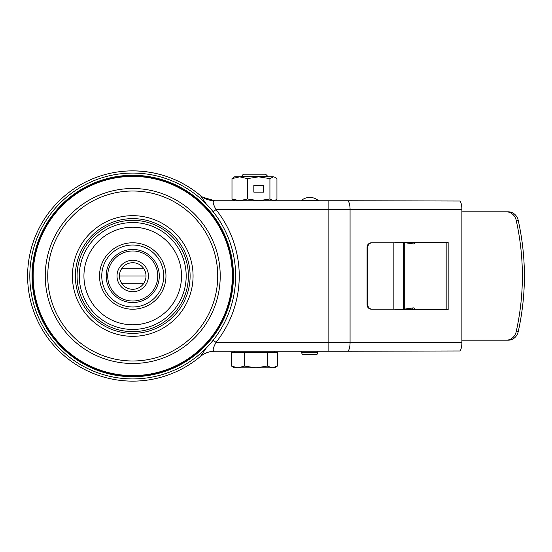 <?xml version="1.0" encoding="UTF-8"?>
<svg xmlns="http://www.w3.org/2000/svg" width="552" height="552" viewBox="0 0 552 552"><rect width="100%" height="100%" fill="white"/><g stroke="black" fill="none" stroke-linecap="round" stroke-linejoin="round"><path stroke-width="0.83" d="M132.735 376.043A100.043 100.043 0 0 1 32.692 276A100.043 100.043 0 0 1 132.735 175.957A100.043 100.043 0 0 1 232.778 276A100.043 100.043 0 0 1 132.735 376.043M132.735 376.706A100.705 100.705 0 0 0 233.441 276A100.705 100.705 0 0 0 132.735 175.294A100.705 100.705 0 0 0 32.03 276A100.705 100.705 0 0 0 132.735 376.706M132.735 378.92A102.92 102.92 0 0 1 29.815 276A102.92 102.92 0 0 1 132.735 173.08A102.92 102.92 0 0 1 235.656 276A102.92 102.92 0 0 1 132.735 378.92M372.2 309.203A4.43 4.388 -90 0 1 367.811 304.773L367.811 247.227A4.43 4.388 -90 0 1 372.2 242.797L371.462 242.797A4.43 4.388 90 0 0 367.073 247.227L367.073 304.773A4.43 4.388 90 0 0 371.462 309.203L393.852 309.203L393.852 242.797L404.733 242.68L413.089 243.887A2.215 1.946 90 0 0 415.214 242.245M393.852 309.203L404.733 309.092L403.581 309.092L403.581 242.797L398.054 242.797L404.733 242.68L404.733 309.092L413.068 307.892A2.436 2.139 90 0 1 415.414 309.755M214.714 200.742L202.618 197.181L200.41 195.546L206.317 204.04M508.206 340.191L506.184 340.191L508.206 340.191A11.068 10.302 -90 0 0 518.218 331.724C526.456 294.575 526.456 257.425 518.218 220.276A11.068 10.302 -90 0 0 508.206 211.809L506.184 211.809A11.068 10.302 90 0 1 516.196 220.282C524.434 257.425 524.434 294.575 516.196 331.724A11.068 10.302 90 0 1 506.184 340.191L461.886 340.191M462.583 211.809L508.206 211.809M393.852 242.797L372.2 242.797M395.391 242.797L395.391 242.245L448.162 242.245L448.162 309.755L395.391 309.755L395.391 309.203M412.565 242.245A2.215 1.946 -90 0 1 411.564 243.667M446.168 242.245L446.168 309.755M204.461 353.749L202.425 354.95M200.776 356.157L200.417 356.447C204.564 353.045 209.311 351.313 214.666 351.251L214.638 351.251C212.341 351.403 212.789 348.45 215.998 342.399A106.495 106.495 0 0 0 215.998 209.601C212.789 203.55 212.341 200.597 214.638 200.749L347.415 200.749A8.853 2.663 90 0 1 350.072 209.601L350.072 342.399A8.853 2.663 90 0 1 347.415 351.251L459.892 350.975A8.853 2.663 -90 0 0 461.886 342.399L461.886 209.601A8.853 2.663 -90 0 0 459.892 201.025L347.415 200.749M206.324 347.953L200.459 356.413A105.135 105.135 0 0 1 27.6 276A105.135 105.135 0 0 1 200.459 195.587L200.673 195.76M214.721 351.258C209.684 350.63 201.991 354.743 200.417 356.454L200.459 356.419C204.73 352.983 209.456 351.258 214.638 351.251M213.203 340.17L215.998 342.399L328.109 342.399L328.109 209.601L215.998 209.601L213.203 211.83M132.735 381.135A105.135 105.135 0 0 1 27.6 276A105.135 105.135 0 0 1 200.459 195.587C204.564 198.962 209.291 200.68 214.638 200.749M214.707 200.749L214.666 200.749C209.305 200.686 204.557 198.955 200.417 195.553L200.755 195.822M211.616 351.465L208.994 351.997M461.886 342.399L328.109 342.399L328.109 351.251L347.415 351.251L214.666 351.251M301.171 200.611L318.435 200.611A13.282 13.282 0 0 0 301.171 200.611L301.171 200.749M301.778 351.251L301.778 352.804A1.773 1.773 -90 0 0 303.552 354.577L316.054 354.577A1.773 1.773 90 0 0 317.828 352.804L301.778 352.804M317.828 351.251L317.828 352.804M316.054 354.577L303.552 354.577M315.447 354.577L304.159 354.577M117.017 276A15.718 15.718 0 0 0 132.735 291.718A15.718 15.718 0 0 0 148.447 276A15.718 15.718 0 0 0 132.735 260.282A15.718 15.718 0 0 0 117.017 276M132.735 289.282A13.282 13.282 0 0 1 119.453 276A13.282 13.282 0 0 1 132.735 262.717A13.282 13.282 0 0 1 146.018 276A13.282 13.282 0 0 1 132.735 289.282M132.735 301.012A25.012 25.012 0 0 1 107.723 276A25.012 25.012 0 0 1 132.735 250.987A25.012 25.012 0 0 1 157.748 276A25.012 25.012 0 0 1 132.735 301.012M132.735 302.558A26.558 26.558 0 0 1 106.177 276A26.558 26.558 0 0 1 132.735 249.442A26.558 26.558 0 0 1 159.293 276A26.558 26.558 0 0 1 132.735 302.558M33.141 276A99.595 99.595 0 0 0 132.735 375.595A99.595 99.595 0 0 0 232.33 276A99.595 99.595 0 0 0 132.735 176.405A99.595 99.595 0 0 0 33.141 276M143.52 268.251L121.951 268.251L143.52 268.251M146.018 276L119.453 276M143.52 283.749L121.951 283.749L143.52 283.749M241.189 176.316L267.748 176.316L265.615 174.184L243.322 174.184L241.189 176.84M231.523 366.073L234.552 367.853L237.96 367.853L231.523 366.073L231.523 352.583L277.414 352.583L277.414 366.073L272.377 367.853L267.34 366.073L255.873 367.853L274.392 367.853L276.628 366.562M237.96 367.853L255.873 367.853L244.398 366.073L237.96 367.853M244.398 352.583L244.398 366.073M267.34 352.583L267.34 366.073M269.928 198.968L258.688 200.749L247.448 198.968L247.448 178.62L239.72 176.84L234.552 176.84L231.992 178.62L239.72 176.84L273.44 176.84L269.928 178.62L269.928 198.968L273.44 200.749L275.393 200.169L276.952 198.968L276.952 178.62L275.393 177.42L273.44 176.84L275.393 177.42M263.552 192.117L263.552 185.472L253.823 185.472L253.823 192.117L263.552 192.117M247.448 178.62L258.688 176.84L269.928 178.62M247.448 198.968L239.72 200.749L231.992 198.968L231.992 178.62M231.992 198.968L234.552 200.749M253.823 192.117L263.414 192.117L263.414 185.472L253.823 185.472M516.196 331.724L518.218 331.724M516.196 220.282L518.218 220.276M403.436 242.797L403.436 309.203M367.073 304.773L367.811 304.773M367.811 247.227L367.073 247.227M411.682 308.092A2.436 2.139 -90 0 1 412.875 309.755L411.668 308.092M461.886 209.601L328.109 209.601L328.109 200.749M45.25 276A87.485 87.485 0 0 1 132.735 188.515A87.485 87.485 0 0 1 220.22 276A87.485 87.485 0 0 1 132.735 363.485A87.485 87.485 0 0 1 45.25 276M47.748 276A84.987 84.987 0 0 0 132.735 360.987A84.987 84.987 0 0 0 217.723 276A84.987 84.987 0 0 0 132.735 191.013A84.987 84.987 0 0 0 47.748 276M193.062 276A60.327 60.327 0 0 0 132.735 215.673A60.327 60.327 0 0 0 72.409 276A60.327 60.327 0 0 0 132.735 336.327A60.327 60.327 0 0 0 193.062 276M190.109 276A57.373 57.373 0 0 1 132.735 333.373A57.373 57.373 0 0 1 75.362 276A57.373 57.373 0 0 1 132.735 218.626A57.373 57.373 0 0 1 190.109 276M77.073 276A55.662 55.662 0 0 1 132.735 220.338A55.662 55.662 0 0 1 188.398 276A55.662 55.662 0 0 1 132.735 331.662A55.662 55.662 0 0 1 77.073 276M79.288 276A53.447 53.447 0 0 0 132.735 329.447A53.447 53.447 0 0 0 186.183 276A53.447 53.447 0 0 0 132.735 222.553A53.447 53.447 0 0 0 79.288 276M181.532 276A48.797 48.797 0 0 0 132.735 227.203A48.797 48.797 0 0 0 83.938 276A48.797 48.797 0 0 0 132.735 324.797A48.797 48.797 0 0 0 181.532 276M165.959 276A33.223 33.223 0 0 1 132.735 309.223A33.223 33.223 0 0 1 99.512 276A33.223 33.223 0 0 1 132.735 242.776A33.223 33.223 0 0 1 165.959 276M101.747 276A30.988 30.988 0 0 1 132.735 245.012A30.988 30.988 0 0 1 163.723 276A30.988 30.988 0 0 1 132.735 306.988A30.988 30.988 0 0 1 101.747 276M200.459 195.587L200.459 195.587C180.794 179.372 158.217 171.134 132.735 170.865M201.176 196.16L203.012 197.43M206.117 199.03L208.946 199.996M212.948 200.68L214.452 200.742M274.392 351.251L274.392 352.583M267.748 176.316L267.748 176.84M234.552 351.251L234.552 352.583M274.392 200.749L275.393 200.169"/></g></svg>
